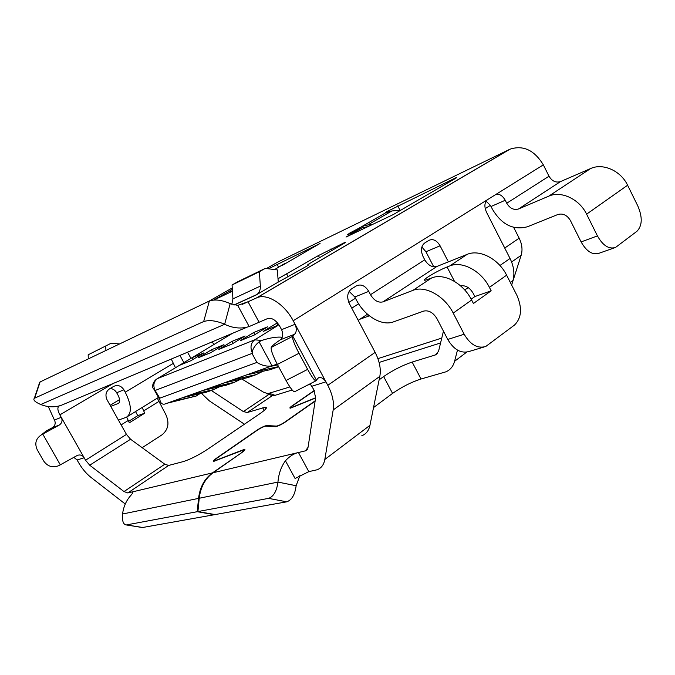 <?xml version="1.0" encoding="UTF-8"?>
<svg xmlns="http://www.w3.org/2000/svg" width="675" height="675" viewBox="0 0 675 675"><rect width="100%" height="100%" fill="white"/><g stroke="black" fill="none" stroke-linecap="round" stroke-linejoin="round"><path stroke-width="1.01" d="M408.206 205.858L454.697 178.858C456.882 177.567 457.262 177.213 455.819 177.803L455.962 178.09M512.089 283.61L521.151 255.31C522.745 249.927 522.087 244.215 519.159 238.191L513.683 227.391M614.166 247.919L599.155 253.218C592.599 255.302 586.583 251.539 581.116 241.92L570.409 220.514C567.127 215.131 562.958 213.123 557.913 214.49L527.487 226.749C513.388 230.487 501.736 224.707 492.522 209.402L490.404 205.352L486.034 201.201M212.271 341.786L213.798 344.587M232.335 289.339L232.369 289.938M433.747 266.827L425.942 251.75L440.092 245.801C436.784 240.351 433.055 238.537 428.903 240.376L424.626 243.051C421.014 246.08 420.508 250.619 423.107 256.652L424.744 259.824L370.499 294.688L368.752 291.372C365.158 285.601 361.007 283.778 356.29 285.913L351.43 288.968C347.296 292.368 346.621 297.287 349.414 303.725L375.131 352.367C379.578 361.074 381.147 369.082 379.823 376.38L369.951 425.334C368.803 430.616 366.069 434.093 361.766 435.772M489.426 287.39L491.172 290.807L473.42 303.497L471.631 300.021L453.22 313.099L464.155 334.226C470.332 344.714 477.52 348.806 485.738 346.503L514.595 324.97C521.606 317.9 522.366 308.019 516.89 295.321L506.613 275.181L489.426 287.39C481.241 270.768 461.928 260.634 449.668 265.975L447.078 266.996C436.312 271.122 418.196 282.344 426.338 279.897L431.587 277.973L412.881 290.385L382.919 301.885C378.228 302.957 374.093 300.552 370.499 294.688M491.172 290.807L474.854 296.57L473.124 293.212C469.733 287.575 465.556 285.128 460.595 285.871M241.777 378.962L263.41 392.133L267.739 393.66L289.913 386.952M377.907 358.636L441.762 338.082M310.508 384.193L307.429 385.172M292.191 390.007L273.156 395.913L266.912 393.753M440.572 342.959L379.097 362.45M359.851 319.25L369.385 315.807M277.214 364.129L272.05 365.833C267.157 366.736 262.111 365.597 256.913 362.424L159.764 398.166L155.115 390.471M154.98 390.243L153.799 389.019L159.933 400.064C160.591 403.144 162.127 404.502 164.54 404.139L272.101 365.816M153.208 383.493L152.339 387.239L153.799 389.019M159.764 398.166L159.933 400.064M366.812 314.668L369.233 315.689M232.546 379.915L256.272 374.608L262.82 371.317M210.963 387.602L234.343 382.337L240.621 379.223M277.602 364.854L270.304 366.457M256.913 362.424L252.037 353.43L252.484 353.261L252.231 351.802C253.159 348.148 255.454 344.832 259.09 341.854L261.664 340.453C270.363 337.694 277.214 336.631 282.218 337.289M167.054 403.245L196.206 396.031L199.851 393.719M190.603 394.858L213.637 389.627L205.985 392.318L183.077 397.541M213.637 389.627L219.662 386.674M171.366 401.718L196.206 396.031M278.623 366.736L270.43 369.622L246.493 374.946M255.471 371.739L278.564 366.635M256.272 374.608L247.691 377.637L224.092 382.927M234.343 382.337L226.243 385.189L202.989 390.445M277.408 322.81L263.199 331.417L278.918 324.844M152.339 387.239C152.837 383.096 154.533 380.219 157.427 378.608L232.521 333.29L179.339 365.394L191.033 360.652L203.926 352.848L192.13 357.674L193.084 359.412M254.256 335.036L267.629 326.81L253.648 332.522L240.368 340.664L254.256 335.036M210.904 352.603L223.957 344.663L211.494 349.751L198.543 357.615L210.904 352.603M231.938 344.081L245.16 335.99L231.972 341.39L218.852 349.38L231.938 344.081M253.648 332.522L254.821 334.69M211.494 349.751L212.515 351.624M231.972 341.39L233.061 343.398M276.632 323.131L277.889 325.46M483.941 347.043L469.184 351.456C461 353.751 453.862 349.751 447.761 339.449L464.155 334.226M314.339 390.707L292.705 405.692C290.908 406.974 290.452 407.607 291.347 407.599L315.63 397.752L313.808 389.627L310.103 383.805M299.995 475.352L296.131 485.73C294.983 494.674 291.845 500.032 286.723 501.82L268.557 498.369C273.62 496.547 276.75 491.113 277.948 482.085C278.648 473.833 281.137 466.729 285.432 460.78C289.6 456.266 293.937 453.516 298.451 452.52L305.463 450.833L308.062 447.297L315.63 397.752M457.473 350.106L454.587 361.294C453.17 366.449 450.259 369.968 445.854 371.841L421.04 379.004C411.252 382.16 401.76 386.961 392.572 393.407L383.653 376.557L379.122 379.831M383.653 376.557C392.918 370.212 402.418 365.377 412.147 362.062L435.637 354.848L438.556 351.253L443.45 331.155M315.115 401.144L285.66 421.816C281.543 424.516 278.168 426.144 275.518 426.71L265.604 426.17C263.52 426.617 260.803 427.933 257.453 430.11L216.768 458.291C214.616 459.827 214.009 460.62 214.954 460.662L244.367 449.373C245.582 449.407 244.907 450.36 242.325 452.233L213.106 472.736C205.192 478.558 200.559 487.063 199.218 498.26L197.918 511.566L215.123 514.578L286.723 501.82M627.607 185.228L586.6 214.161L597.434 235.904C602.952 245.666 608.993 249.514 615.541 247.438L636.972 231.255C642.322 225.669 642.617 217.274 637.867 206.069L627.607 185.228C620.789 170.691 602.851 162.827 590.625 168.547L560.528 181.575C555.854 182.967 552.015 181.187 549.011 176.217L543.333 164.86L487.595 199.606C484.431 202.314 484.059 206.508 486.481 212.178L510.038 258.474C513.835 266.237 514.814 273.577 512.975 280.496L511.667 285.086M543.333 164.86C534.355 150.171 523.268 144.931 510.064 149.158L278.125 261.9L266.423 268.54M487.628 199.589L293.22 320.76C284.47 303.919 266.996 293.102 256.897 297.759L248.037 301.759L237.71 305.387L230.175 303.615L224.648 324.278C216.295 320.659 209.309 319.756 203.673 321.553L34.324 398.317C32.839 399.912 34.982 401.979 40.736 404.519L224.648 324.278C233.128 328.295 241.304 329.054 249.159 326.548L237.71 305.387M293.22 320.76L295.102 324.278C296.848 328.86 296.629 332.218 294.452 334.336L292.528 336.395C292.224 338.74 294.376 344.36 298.991 353.27L277.383 364.433C272.776 355.556 270.726 349.895 271.215 347.465L271.451 347.077C272.396 345.592 275.366 343.153 280.353 339.778C283.011 337.449 283.416 334.074 281.576 329.662L279.72 326.202C275.957 320.119 271.932 317.571 267.654 318.549L249.159 326.548M586.6 214.161C579.386 199.007 561.009 190.51 548.733 196.172L518.501 208.98C513.802 210.322 509.878 208.398 506.739 203.217L505.246 200.264L491.046 206.491M183.895 362.635L179.896 355.362M110.734 406.358L118.336 403.439C120.226 402.157 120.108 399.364 117.965 395.061L116.657 392.732C115.104 390.133 112.936 388.716 110.152 388.479M125.272 504.023L90.855 477.284C86.181 473.563 82.046 468.602 78.46 462.392L77.093 459.979L73.87 457.397M59.619 405.818L59.105 406.029C57.265 407.363 57.518 410.307 59.856 414.872L61.248 417.336C62.716 420.466 62.066 423.031 59.29 425.039L52.22 427.764C55.19 425.723 55.932 423.149 54.43 420.052L48.296 406.552M39.243 383.645L40.112 381.94L209.36 301.008C214.979 299.093 221.915 299.962 230.175 303.615M455.819 177.803L386.75 211.688L385.223 212.903L391.854 210.971L400.882 210.136M391.854 210.971L367.63 225.028L372.068 224.665M367.63 225.028L362.72 226.167L363.31 227.306M349.734 233.693L349.49 233.229L362.72 226.167M213.764 300.012L229.449 291.085L231.913 291.448M425.942 251.75L421.85 247.008M349.102 291.364L354.814 296.975L356.535 300.24C364.567 315.968 381.831 326.346 393.424 321.899L423.672 311.099C428.76 310.019 433.19 312.55 436.97 318.693L447.761 339.449M292.722 336.032L316.381 380.118L318.457 377.814C321.013 376.92 323.511 378.253 325.941 381.839L327.797 385.307L375.131 352.367M316.381 380.118L316.212 380.683C315.098 381.417 312.238 377.654 307.64 369.377L286.04 380.472C290.663 388.707 293.617 392.403 294.907 391.576L315.782 380.902M298.991 353.27L307.64 369.377M277.383 364.433L286.04 380.472M379.823 376.38L333.18 409.961L324.818 459.481C323.831 464.813 321.233 468.256 317.005 469.8L308.821 471.631L298.451 452.52L213.106 472.736M333.18 409.961C334.285 402.562 332.488 394.343 327.797 385.307M392.572 393.407L373.537 407.557M285.432 460.78L295.093 478.507L308.821 471.631M268.557 498.369L197.918 511.566M506.613 275.181C498.597 258.812 479.436 248.974 467.151 254.374L436.944 266.439C432.219 267.629 428.161 265.418 424.744 259.824M471.631 300.021C463.269 283.137 443.812 272.7 431.587 277.973M453.22 313.099C444.665 295.945 425.064 285.188 412.881 290.385M440.092 245.801L448.377 261.875M59.29 425.039L41.285 434.928C35.792 438.623 34.459 443.593 37.277 449.837L43.58 460.865C47.562 466.509 52.658 468.096 58.86 465.632L77.397 455.38C80.249 454.418 82.502 455.212 84.156 457.76L85.539 460.207L126.461 434.413L107.089 399.862C105.038 395.263 105.823 391.618 109.443 388.901L113.67 386.412C117.728 384.59 121.146 385.729 123.922 389.812L125.238 392.175C131.659 405.143 132.013 413.513 126.301 417.277L118.437 420.095M132.562 493.147L131.895 491.974L127.811 492.944L123.998 491.569L89.716 465.21L85.539 460.207M52.22 427.764L46.229 430.988L41.344 434.894M43.217 433.384L46.229 430.988M211.317 390.462L243.346 411.564L270.169 393.584M89.716 465.21L130.57 439.239L164.81 464.214L168.674 465.438L183.381 461.565C190.384 459.337 198.644 455.119 208.17 448.9L260.018 413.598C266.11 409.32 267.806 407.211 265.098 407.261L247.269 412.526L243.346 411.564M130.57 439.239L126.461 434.413M142.163 447.694L161.949 434.886C168.286 429.705 169.594 422.972 165.864 414.661L157.283 398.14M142.155 407.489L144.754 413.184L129.33 422.795L126.697 417.099M175.449 367.732L173.34 363.344L125.238 392.175M128.545 421.386L137.759 415.657L144.754 413.184M135.54 411.573L137.759 415.657M118.876 400.03L119.593 399.532M201.445 393.356L209.368 400.882L244.443 424.204M241.751 452.63L212.431 472.897L132.511 491.881C133.566 491.847 132.663 493.433 129.794 496.631C125.828 501.533 123.415 507.322 122.563 514.004C122.015 520.855 123.247 524.5 126.267 524.939L141.311 527.361M241.633 452.41C243.785 450.849 244.35 450.048 243.337 450.023L213.941 461.303C212.819 461.253 213.545 460.299 216.127 458.452L256.795 430.296C260.812 427.68 264.068 426.102 266.574 425.562L276.514 426.094C278.716 425.621 281.526 424.263 284.96 422.01L315.166 400.823M315.596 398.014L290.402 408.181C289.33 408.198 289.879 407.43 292.039 405.886L314.255 390.504M197.243 511.692L126.554 524.905L142.653 527.496L214.439 514.704L197.243 511.692L198.543 498.395C199.893 487.207 204.517 478.71 212.431 472.897M190.949 358.383L187.532 352.156M171.248 358.99L173.34 363.344M268.431 268.793L320.051 243.472L282.293 265.376M308.998 249.725L307.429 250.628M284.563 263.638L274.598 269.561M278.016 278.758L318.414 255.572L344.815 242.452C346.435 241.81 345.777 242.359 342.841 244.088L310.846 262.786C307.783 264.592 306.948 265.25 308.323 264.76C309.724 264.254 308.863 264.929 305.741 266.768L278.252 282.082L277.383 269.916L265.241 268.397L237.845 281.703L232.065 284.977L232.926 298.882L231.82 304.341M265.241 268.397L259.377 271.721L260.348 286.107C260.516 289.769 259.386 292.562 256.956 294.477L278.252 282.082M349.49 233.229L347.684 234.638L362.171 227.745L367.816 226.69M361.868 227.888L346.013 237.077L393.474 214.464L411.632 203.858M213.967 300.004L232.453 291.195M229.449 291.085L232.116 289.465M259.377 271.721L232.065 284.977M119.61 343.929L111.012 343.313L88.172 354.788L88.307 358.889M111.012 343.313L88.172 354.788M105.899 350.477L105.747 346.258M362.256 227.711L361.69 226.631L386.066 212.566M471.184 299.177L474.854 296.57M247.269 327.105L61.231 405.321C54.523 407.531 47.697 407.261 40.736 404.519M495.172 194.881C498.842 193.312 502.2 195.109 505.246 200.264M485.207 208.634L490.404 205.352M504.731 248.037L519.159 238.191M511.608 261.993L521.151 255.31M454.52 281.407L447.078 266.996M269.755 393.441L275.223 395.39M351.768 308.18L358.594 303.784M348.815 302.442L355.463 298.207M155.427 390.344L252.037 353.43M272.05 365.833L259.09 341.854M179.339 365.394L157.461 378.599L254.728 339.829C250.703 343.043 249.953 347.524 252.475 353.27M277.957 325.434L254.728 339.829L261.664 340.453M157.461 378.599C153.664 381.518 152.879 385.476 155.098 390.471M307.403 449.212L305.032 450.959M437.737 353.126L435.189 355.008M256.492 297.937L509.633 149.361M506.739 203.226L549.011 176.217M518.501 208.98L560.528 181.575M77.093 459.979L84.156 457.76L61.248 417.336L54.43 420.052M242.249 304.383L248.037 301.759L259.048 322.161M40.112 381.94L34.687 398.115M281.576 329.662L295.102 324.278L325.941 381.839L311.977 386.218M280.353 339.778L294.452 334.336M292.528 336.395L271.215 347.465M296.131 485.73L277.948 482.085L199.218 498.26M467.151 254.374L449.668 265.975M382.919 301.885L436.944 266.439M464.746 289.988L468.197 287.592M499.939 265.494L510.038 258.474M354.814 296.975L368.752 291.372M324.818 459.481L369.951 425.334M421.04 379.004L412.147 362.062M512.975 280.496L510.308 282.42M454.587 361.294L466.72 352.114M60.32 464.881L42.795 434.126M123.998 491.569L164.81 464.214M116.657 392.732L123.922 389.812M143.53 410.991L158.625 401.608M121.129 424.896L128.09 420.576M110.143 405.312L119.61 399.608L110.135 405.287M118.834 403.127L118.294 403.456M247.269 412.526L273.594 394.808M127.811 492.944L168.674 465.438M198.543 498.395L122.563 514.004M266.794 425.562L267.165 426.246M264.178 410.484L262.718 407.801M59.856 414.872L114.193 382.919M256.323 294.899L234.124 305.032M213.722 300.021L229.534 291.018M232.251 287.955L208.769 301.295M288.2 276.809L286.706 274.025M318.414 255.572L319.537 257.707M330.978 248.923L331.83 250.526M343.221 243.16L343.507 243.7M260.348 286.107L232.926 298.882M351.413 232.116L351.734 232.74M277.045 264.254L278.716 267.376M397.752 205.858L400.005 210.22M453.727 178.774L453.98 179.272M209.36 301.008L203.673 321.553M590.625 168.547L548.733 196.172M597.434 235.904L581.116 241.92M267.739 393.66L272.987 395.904M228.909 384.269L234.487 382.303M208.617 391.416L213.781 389.593M273.164 368.677L278.632 366.753M250.391 376.701L256.424 374.574M358.197 320.338L367.478 314.229M510.064 149.158L256.897 297.759M39.741 382.151L34.324 398.317M386.421 212.363L362.121 226.429M244.772 450.124L244.367 449.373M307.159 449.584L305.463 450.833M437.459 353.506L435.637 354.848M46.178 431.013L41.285 434.928M158.456 397.415L127.828 416.34M118.8 403.152L118.336 403.439M132.899 492.573L132.511 491.881M266.937 426.229L266.574 425.562M265.916 408.763L265.098 407.261M256.956 294.477L233.938 304.99M346.368 236.908L362.171 227.745"/></g></svg>
